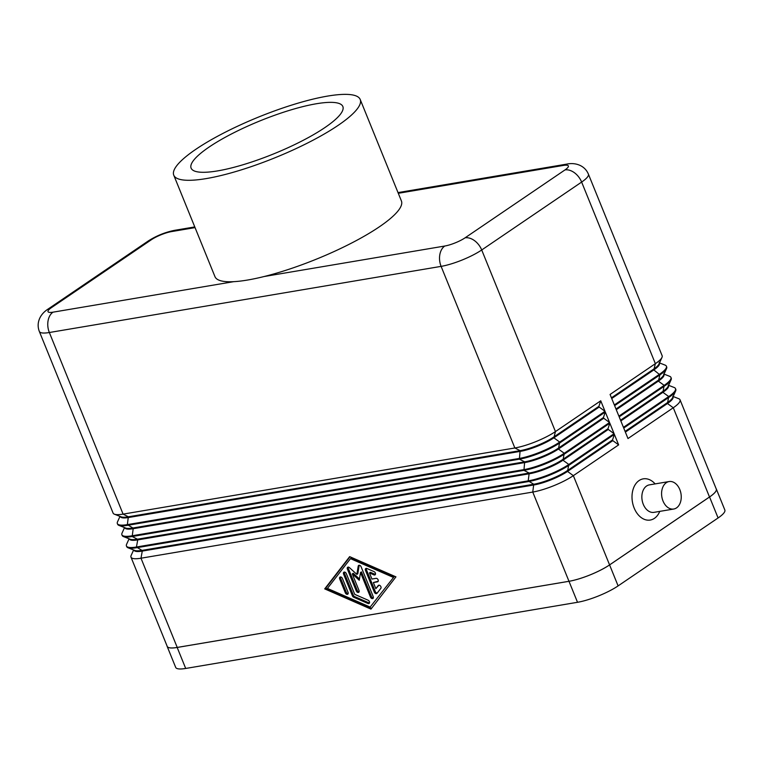 <?xml version="1.0" encoding="UTF-8"?>
<svg xmlns="http://www.w3.org/2000/svg" width="763" height="763" viewBox="0 0 763 763"><rect width="100%" height="100%" fill="white"/><g stroke="black" fill="none" stroke-linecap="round" stroke-linejoin="round"><path stroke-width="1.14" d="M673.729 509.026L654.005 512.355A13.934 9.7 -99.6 0 1 642.599 502.321A13.934 9.7 -99.6 0 1 646.576 486.021A13.934 9.7 -99.6 0 1 649.37 484.877L669.094 481.548A13.934 9.7 -99.6 0 1 680.501 491.582A13.934 9.7 -99.6 0 1 676.533 507.881A13.934 9.7 -99.6 0 1 673.729 509.026A13.934 9.7 -99.6 0 1 662.322 498.992A13.934 9.7 -99.6 0 1 666.299 482.693A13.934 9.7 -99.6 0 1 669.094 481.548M659.766 511.382A20.897 14.545 -99.6 0 1 654.425 518.344A20.897 14.545 -99.6 0 1 634.148 508.015A20.897 14.545 -99.6 0 1 639.089 480.556A20.897 14.545 -99.6 0 1 655.131 483.904M360.203 99.476L401.405 200.946A100.611 21.946 157.9 0 1 379.421 226.773A100.611 21.946 157.9 0 1 264.103 276.53A100.611 21.946 157.9 0 1 233.669 281.671A100.611 21.946 157.9 0 1 214.966 276.654L173.764 175.185A100.611 21.946 157.9 0 1 195.757 149.357A100.611 21.946 157.9 0 1 295.415 103.94A100.611 21.946 157.9 0 1 360.203 99.476A100.611 21.946 157.9 0 1 338.209 125.304A100.611 21.946 157.9 0 1 238.552 170.721A100.611 21.946 157.9 0 1 173.764 175.185M324.952 127.535A81.889 17.864 157.9 0 1 243.845 164.503A81.889 17.864 157.9 0 1 191.112 168.137A81.889 17.864 157.9 0 1 209.014 147.116A81.889 17.864 157.9 0 1 290.121 110.149A81.889 17.864 157.9 0 1 342.854 106.524A81.889 17.864 157.9 0 1 324.952 127.535M233.669 281.671L53 312.172A15.479 10.777 80.4 0 0 48.069 320.765A15.479 10.777 80.4 0 0 49.347 332.515L441.109 266.373A30.959 6.753 -22.1 0 0 481.711 249.978L581.635 182.071A30.959 6.753 -22.1 0 0 588.397 174.117L662.141 355.72A30.959 6.753 157.9 0 1 661.979 357.418A30.959 6.753 157.9 0 1 655.369 363.674L610.076 394.452L614.339 404.953L659.633 374.166A30.959 6.753 -22.1 0 0 666.404 366.221A30.959 6.753 -22.1 0 0 665.107 365.115L659.499 362.911M600.739 400.794L555.445 431.581A30.959 6.753 157.9 0 1 514.853 447.976L123.091 514.119A30.959 6.753 157.9 0 1 114.374 514.186A30.959 6.753 157.9 0 1 113.086 513.079L39.342 331.476A30.959 6.753 -22.1 0 0 49.347 332.515L123.091 514.119L128.346 516.799L520.108 450.647A25.541 5.57 -22.1 0 0 553.604 437.123L598.898 406.345L600.739 400.794L605.002 411.295L599.174 407.041L553.881 437.828A25.541 5.57 157.9 0 1 520.395 451.353L128.632 517.505A25.541 5.57 157.9 0 1 120.373 516.637L120.335 516.522M119.991 516.389L117.502 521.882A30.959 6.753 -22.1 0 0 117.349 523.571A30.959 6.753 -22.1 0 0 127.354 524.62L519.117 458.468A30.959 6.753 -22.1 0 0 559.708 442.073L605.002 411.295M124.531 527.586L122.051 533.079A30.959 6.753 -22.1 0 0 121.889 534.768A30.959 6.753 -22.1 0 0 131.904 535.817L523.666 469.665A30.959 6.753 -22.1 0 0 564.258 453.27L609.551 422.492L605.288 411.991L559.994 442.778A30.959 6.753 157.9 0 1 519.403 459.173L127.64 525.316A30.959 6.753 157.9 0 1 118.923 525.383A30.959 6.753 157.9 0 1 117.636 524.276L117.349 523.571M129.081 538.783L126.601 544.277A30.959 6.753 -22.1 0 0 126.439 545.965A30.959 6.753 -22.1 0 0 136.443 547.014L528.206 480.862A30.959 6.753 -22.1 0 0 568.807 464.467L614.101 433.689L609.837 423.188L564.544 453.975A30.959 6.753 157.9 0 1 523.943 470.37L132.18 536.513A30.959 6.753 157.9 0 1 123.472 536.58A30.959 6.753 157.9 0 1 122.175 535.473L121.889 534.768M133.63 549.98L131.141 555.474A30.959 6.753 -22.1 0 0 130.988 557.162A30.959 6.753 -22.1 0 0 140.993 558.211L532.755 492.059A30.959 6.753 -22.1 0 0 573.347 475.664L618.64 444.886L614.377 434.385L569.084 465.172A30.959 6.753 157.9 0 1 528.492 481.567L136.73 547.71A30.959 6.753 157.9 0 1 128.022 547.777A30.959 6.753 157.9 0 1 126.725 546.67L126.439 545.965M130.988 557.162L167.221 646.395A30.959 6.753 -22.1 0 0 177.226 647.434L568.988 581.292A30.959 6.753 -22.1 0 0 609.58 564.897L709.504 496.99A30.959 6.753 -22.1 0 0 716.276 489.035L680.043 399.812A30.959 6.753 -22.1 0 0 678.746 398.706L673.138 396.502M666.404 366.221L666.69 366.917A30.959 6.753 157.9 0 1 666.528 368.615A30.959 6.753 157.9 0 1 659.919 374.871L614.625 405.649L618.888 416.15L664.182 385.363A30.959 6.753 -22.1 0 0 670.954 377.418L671.23 378.114A30.959 6.753 157.9 0 1 671.078 379.812A30.959 6.753 157.9 0 1 664.468 386.068L619.175 416.846L623.438 427.347L668.731 396.56A30.959 6.753 -22.1 0 0 675.493 388.615L675.78 389.311A30.959 6.753 157.9 0 1 675.627 391.009A30.959 6.753 157.9 0 1 669.017 397.265L623.724 428.043L627.987 438.544L673.281 407.757A30.959 6.753 -22.1 0 0 680.043 399.812M366.335 568.368A1.936 1.326 -124.2 0 0 366.421 569.723L375.262 591.506A1.936 1.326 -124.2 0 0 377.208 593.042M374.328 592.145L365.487 570.362A1.936 1.326 55.8 0 1 365.763 568.53A1.936 1.326 55.8 0 1 366.927 568.502L374.042 571.611A1.936 1.326 55.8 0 1 375.415 573.204A1.936 1.326 55.8 0 1 375.062 574.844A1.936 1.326 55.8 0 1 373.899 574.873L369.454 572.927L371.934 579.041L376.045 578.344A1.936 1.326 55.8 0 1 378 579.603A1.936 1.326 55.8 0 1 377.847 581.692A1.936 1.326 55.8 0 1 377.466 581.845L373.355 582.541L375.835 588.654L378.238 585.555A1.936 1.326 55.8 0 1 378.448 585.355A1.936 1.326 55.8 0 1 380.508 586.041A1.936 1.326 55.8 0 1 380.842 588.349L376.998 593.309A1.936 1.326 55.8 0 1 376.788 593.509A1.936 1.326 55.8 0 1 374.328 592.145L375.262 591.506M378.963 585.192L375.835 588.654M373.355 582.541L378.2 581.244M369.454 572.927L370.389 572.288L374.833 574.234A1.936 1.326 -124.2 0 0 375.425 574.367M340.546 576.952A1.936 1.326 -124.2 0 0 340.632 578.316L346.259 592.174A1.936 1.326 -124.2 0 0 348.147 593.709M348.062 592.346A1.936 1.326 55.8 0 1 347.785 594.177A1.936 1.326 55.8 0 1 345.324 592.803L339.697 578.955A1.936 1.326 55.8 0 1 339.983 577.114A1.936 1.326 55.8 0 1 342.434 578.488L348.062 592.346M370.15 607.081L394.128 576.685L351.419 558.02L350.484 558.659L327.441 588.426L370.15 607.081L394.128 576.685M393.193 577.324L350.484 558.659M324.704 588.883L349.664 556.637L395.94 576.857L370.971 609.103L324.704 588.883L325.639 588.254L371.571 608.33M349.998 556.78L325.639 588.254M344.418 572.069A1.936 1.326 -124.2 0 0 344.504 573.423L353.345 595.207A1.936 1.326 -124.2 0 0 354.652 596.609L368.882 602.827A1.936 1.326 -124.2 0 0 369.473 602.961M353.717 597.248A1.936 1.326 55.8 0 1 352.411 595.846L343.569 574.062A1.936 1.326 55.8 0 1 343.846 572.231A1.936 1.326 55.8 0 1 346.307 573.595L354.738 594.367L368.09 600.204A1.936 1.326 55.8 0 1 369.454 601.797A1.936 1.326 55.8 0 1 369.101 603.438A1.936 1.326 55.8 0 1 367.947 603.466L353.717 597.248L354.652 596.609M348.262 567.109A1.936 1.326 -124.2 0 0 348.338 568.464L357.218 590.324A1.936 1.326 -124.2 0 0 359.106 591.859M359.02 590.495A1.936 1.326 55.8 0 1 358.744 592.326A1.936 1.326 55.8 0 1 356.283 590.953L347.403 569.103A1.936 1.326 55.8 0 1 347.69 567.271A1.936 1.326 55.8 0 1 349.454 567.634L356.874 574.396L358.209 566.156A1.936 1.326 55.8 0 1 358.648 565.421A1.936 1.326 55.8 0 1 361.109 566.785L373.231 596.647A1.936 1.326 55.8 0 1 372.945 598.478A1.936 1.326 55.8 0 1 370.484 597.105L360.508 572.517L359.249 580.242L352.287 573.91L359.02 590.495M352.287 573.91L353.221 573.271L359.459 578.945M360.508 572.517L361.443 571.888L371.419 596.466A1.936 1.326 -124.2 0 0 373.307 598.001M359.22 565.259A1.936 1.326 -124.2 0 0 359.144 565.526L357.809 573.757L356.874 574.396M661.979 357.418L658.984 364.056A25.541 5.57 157.9 0 1 653.529 369.216L611.449 397.819M611.726 398.515L653.815 369.921A25.541 5.57 -22.1 0 0 659.394 363.36L659.108 362.663M666.528 368.615L663.524 375.253A25.541 5.57 157.9 0 1 658.078 380.413L615.989 409.016M616.275 409.712L658.355 381.119A25.541 5.57 -22.1 0 0 663.944 374.557L663.657 373.86M670.954 377.418A30.959 6.753 -22.1 0 0 669.656 376.312L664.048 374.108M671.078 379.812L668.073 386.45A25.541 5.57 157.9 0 1 662.618 391.61L620.538 420.213M620.824 420.909L662.904 392.316A25.541 5.57 -22.1 0 0 668.483 385.754L668.207 385.057M675.493 388.615A30.959 6.753 -22.1 0 0 674.206 387.509L668.588 385.305M675.627 391.009L672.623 397.647A25.541 5.57 157.9 0 1 667.167 402.807L625.088 431.41M625.374 432.106L667.453 403.513A25.541 5.57 -22.1 0 0 673.033 396.951L672.747 396.255M114.374 514.186L121.164 516.847A25.541 5.57 -22.1 0 0 128.346 516.799L127.354 524.62L132.896 527.996L524.658 461.844A25.541 5.57 -22.1 0 0 558.144 448.32L603.438 417.542L605.288 411.991M118.923 525.383L125.704 528.044A25.541 5.57 -22.1 0 0 132.896 527.996L133.182 528.702A25.541 5.57 157.9 0 1 124.922 527.834L124.874 527.719M609.551 422.492L603.724 418.238L558.43 449.026A25.541 5.57 157.9 0 1 524.944 462.55L133.182 528.702L132.18 536.513L137.445 539.193L529.207 473.041A25.541 5.57 -22.1 0 0 562.693 459.517L607.987 428.739L609.837 423.188M123.472 536.58L130.254 539.241A25.541 5.57 -22.1 0 0 137.445 539.193L137.721 539.899A25.541 5.57 157.9 0 1 129.472 539.031L129.424 538.916M614.101 433.689L608.273 429.435L562.98 460.223A25.541 5.57 157.9 0 1 529.484 473.747L137.721 539.899L136.443 547.014L141.985 550.39L533.747 484.238A25.541 5.57 -22.1 0 0 567.243 470.714L612.536 439.936L614.377 434.385M599.174 407.041L598.898 406.345M603.724 418.238L603.438 417.542M608.273 429.435L607.987 428.739M128.022 547.777L134.803 550.438A25.541 5.57 -22.1 0 0 141.985 550.39L142.271 551.096A25.541 5.57 157.9 0 1 134.021 550.228L133.973 550.113M618.64 444.886L612.823 440.632L567.529 471.42A25.541 5.57 157.9 0 1 534.033 484.944L142.271 551.096L140.993 558.211L177.226 647.434M612.823 440.632L612.536 439.936M716.123 488.673A30.959 6.753 157.9 0 1 716.323 489.016A30.959 6.753 157.9 0 1 709.561 496.971L609.589 564.906A30.959 6.753 157.9 0 1 568.988 581.301L177.178 647.463A30.959 6.753 157.9 0 1 167.164 646.414A30.959 6.753 157.9 0 1 167.068 646.023M716.323 489.016L724.85 510.018A30.959 6.753 157.9 0 1 718.088 517.963L618.106 585.898A30.959 6.753 157.9 0 1 577.515 602.293L185.695 668.455A30.959 6.753 157.9 0 1 175.69 667.406L167.164 646.414M53 312.172A15.479 3.376 157.9 0 1 51.388 307.68L151.312 239.773A15.479 3.376 157.9 0 1 171.608 231.58A15.479 10.777 -99.6 0 1 174.717 230.312L194.775 226.926M171.608 231.58L195.051 227.612M398.305 193.297L563.371 165.428A15.479 3.376 157.9 0 1 564.992 169.92L465.068 237.827A15.479 3.376 157.9 0 1 444.772 246.029L264.103 276.53M398.019 192.6L566.48 164.159A15.479 10.777 80.4 0 0 563.371 165.428M51.388 307.68A15.479 10.587 -124.2 0 0 48.365 308.872L148.289 240.965A15.479 10.587 -124.2 0 1 151.312 239.773M709.504 496.99L673.281 407.757L667.453 403.513L668.731 396.56L662.904 392.316L664.182 385.363L658.355 381.119L659.919 374.871L653.815 369.921L655.369 363.674L581.635 182.071A15.479 10.587 -124.2 0 0 574.405 172.715A15.479 10.587 -124.2 0 0 564.992 169.92M618.106 585.898L573.347 475.664L567.529 471.42L568.807 464.467L562.98 460.223L564.258 453.27L558.43 449.026L559.708 442.073L553.881 437.828L555.445 431.581L481.711 249.978A15.479 10.587 -124.2 0 0 474.481 240.622A15.479 10.587 -124.2 0 0 465.068 237.827M577.515 602.293L532.755 492.059L533.747 484.238L528.206 480.862L529.207 473.041L523.943 470.37L524.658 461.844L519.403 459.173L520.108 450.647L514.853 447.976L441.109 266.373A15.479 10.777 -99.6 0 1 439.831 254.613A15.479 10.777 -99.6 0 1 444.772 246.029M365.487 570.362L366.421 569.723M378.238 585.555L378.715 585.231M377.466 581.845L378.124 581.396M373.899 574.873L374.833 574.234M345.324 592.803L346.259 592.174M339.697 578.955L340.632 578.316M352.411 595.846L353.345 595.207M367.947 603.466L368.882 602.827M343.569 574.062L344.504 573.423M356.283 590.953L357.218 590.324M370.484 597.105L371.419 596.466M358.209 566.156L359.144 565.526M347.403 569.103L348.338 568.464M718.088 517.963L709.561 496.971M185.695 668.455L177.178 647.463M48.365 308.872C43.777 311.79 40.716 315.377 39.171 319.63C37.759 323.569 37.816 327.518 39.342 331.476M566.48 164.159C571.468 163.11 576.027 163.549 580.176 165.466C583.972 167.297 586.718 170.178 588.397 174.117M174.717 230.312C165.266 232.19 156.463 235.738 148.289 240.965"/></g></svg>
